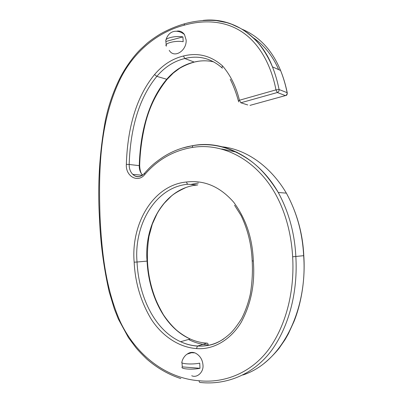 <?xml version="1.0" encoding="UTF-8"?>
<svg xmlns="http://www.w3.org/2000/svg" width="403" height="403" viewBox="0 0 403 403"><rect width="100%" height="100%" fill="white"/><g stroke="black" fill="none" stroke-linecap="round" stroke-linejoin="round"><path stroke-width="0.6" d="M194.281 62.097C189.264 63.503 184.428 65.543 179.763 68.223L173.295 73.039L167.099 79.371L156.843 76.379L154.545 74.575C134.305 99.123 127.338 132.874 126.351 164.343C125.419 176.237 137.841 183.37 144.773 174.524C157.664 159.638 173.476 150.616 192.216 147.453C215.781 143.508 241.462 152.903 260.655 173.643C280.342 194.367 290.88 225.463 292.643 256.802C294.674 290.14 286.598 324.067 269.3 348.55C251.724 372.856 224.481 383.449 199.062 380.744C165.431 378.175 135.665 354.469 120.255 321.69C105.561 288.518 101.803 252.142 100.03 217.041C98.579 171.038 99.334 122.386 120.089 79.376C133.358 52.183 157.246 32.159 184.106 25.233C203.253 19.772 224.486 20.266 242.062 31.963C259.613 43.554 271.3 65.528 275.974 89.864L239.437 100.241C236.158 86.726 230.541 75.301 222.587 65.966C221.867 67.079 221.811 67.825 222.426 68.203M182.922 36.9L183.174 41.716C175.204 40.255 163.537 43.403 166.348 46.149L165.809 40.814C164.827 38.023 175.723 35.575 182.922 36.9L166.112 41.418M169.22 50.32C174.212 58.979 186.927 50.571 186.131 39.988L184.478 34.547C182.242 31.565 179.536 30.472 176.358 31.278M194.906 352.867L191.49 352.731L187.314 354.066C185.758 354.731 182.584 358.212 181.96 361.954C179.864 363.884 191.904 364.725 199.732 363.163L199.999 368.302C191.959 369.959 179.718 368.941 182.307 366.896L181.975 362.715M199.999 368.302L182.322 366.881M191.727 375.747C197.017 378.286 203.807 372.15 202.976 365.032C202.518 359.617 200.039 355.658 195.526 353.154L194.84 352.877C192.105 351.89 189.501 352.338 187.027 354.232M147.458 261.038L147.07 261.104C143.775 225.267 164.817 187.763 197.364 185.002L197.797 184.876M190.715 184.453L198.402 183.022M223.69 338.928C215.565 344.263 206.865 346.625 197.591 346.011C191.747 345.658 186.09 344.227 180.625 341.724C152.908 329.196 138.481 293.797 137.035 262.015L147.07 261.104C148.516 292.331 162.913 326.863 190.125 338.958L190.191 338.988C195.596 341.417 201.183 342.797 206.951 343.129C207.646 343.059 208.064 343.658 208.205 344.923C201.364 344.505 194.8 342.681 188.518 339.462M197.364 185.002L187.949 184.226C187.214 184.03 186.775 183.284 186.629 181.995C152.666 185.027 130.784 224.597 134.169 262.182C135.136 282.624 140.793 301.58 151.135 319.045C161.764 335.608 178.534 347.326 196.503 348.585C213.781 349.97 230.627 339.613 241.044 322.551C251.034 304.285 255.129 283.757 253.326 260.963L252.182 260.922C251.497 244.586 247.79 229.443 241.054 215.494L234.546 205.243M134.169 262.182L137.035 262.015C133.756 225.222 155.044 187.113 187.949 184.226M278.68 69.643C272.599 55.695 263.97 44.95 252.782 37.408M141.826 175.612L141.508 175.174M237.08 152.253L221.766 148.979M206.951 343.129L197.445 346.076L196.503 348.585M253.326 260.963C252.535 238.41 245.986 218.824 233.685 202.205C220.023 186.644 204.336 179.909 186.629 181.995M222.587 65.966C210.991 55.69 197.954 52.365 183.481 55.987C172.323 58.722 162.676 64.918 154.545 74.575M126.351 164.343L129.187 164.489C130.159 133.277 137.111 100.196 156.843 76.379C164.681 67.084 174 61.135 184.796 58.526C198.573 55.09 211.006 58.213 222.088 67.895M213.701 61.876C207.273 60.39 200.77 60.455 194.201 62.072C183.536 64.581 174.328 70.369 166.58 79.436C147.075 102.654 140.209 135.07 139.257 165.633L139.665 165.734M238.853 101.909L238.541 101.415C238.193 101.113 238.49 100.72 239.437 100.241L240.833 102.775L277.319 92.519L275.974 89.864L279.072 89.526C279.208 90.992 278.624 91.985 277.319 92.519L285.4 95.587C286.684 95.073 287.258 94.101 287.122 92.675L287.309 93.038M241.604 29.021C259.215 36.315 272.206 50.133 280.579 70.475C283.435 77.537 285.651 84.952 287.218 92.72C287.304 94.519 286.845 95.435 285.858 95.476L249.986 105.374L285.42 95.592M247.744 104.951L240.833 102.775M280.579 70.475L280.594 70.505C283.405 77.557 285.586 84.947 287.122 92.675L279.072 89.526C277.521 81.623 275.314 74.061 272.458 66.848L272.453 66.827C260.358 34.774 231.141 17.097 203.082 20.407M183.481 55.987L184.796 58.526L194.201 62.072L198.377 61.266M184.106 25.233L184.503 23.792C176.126 26.245 168.096 29.62 160.404 33.928C155.145 37.172 150.717 40.28 147.12 43.247L140.718 49.126C134.159 55.473 125.459 67.069 119.605 78.792L120.089 79.376M280.594 70.505L272.458 66.843C269.219 59.13 265.224 52.118 260.474 45.811C254.439 37.882 244.692 30.532 240.037 28.119L231.539 24.19L226.844 22.644L216.265 20.583C205.485 19.823 194.896 20.896 184.493 23.797L185.022 23.651M140.43 176.287C137.584 177.073 135.03 176.428 132.763 174.353L132.713 174.303C130.285 171.814 129.111 168.545 129.187 164.489L139.257 165.633C139.176 169.507 140.294 172.665 142.602 175.098M222.768 146.848C247.432 149.735 271.189 167.326 286.357 193.138L286.402 193.213C296.769 212.2 302.522 233.025 303.655 255.673L303.791 255.623M292.643 256.802L303.655 255.673C307.675 307.086 283.747 361.849 242.868 374.997M144.773 174.524L144.521 173.28M192.216 147.453L192.77 145.664M192.775 145.664L193.299 145.528C224.254 139.765 258.731 158.288 278.261 192.493L278.302 192.563C269.229 177.97 259.688 167.185 249.674 160.213C230.944 147.216 211.973 142.37 192.76 145.674C182.075 147.412 172.172 151.216 163.044 157.094C153.165 163.744 149.755 167.371 144.435 173.381C140.284 177.527 136.375 177.834 132.713 174.303M192.881 145.594L182.166 148.118M199.062 380.744C199.208 382.049 199.646 382.628 200.377 382.487C226.189 385.293 254.086 374.553 272.055 349.769C289.722 324.848 297.903 290.422 295.842 256.61C294.689 233.372 288.845 212.023 278.302 192.563M100.03 217.041L99.42 217.146C100.357 242.183 103.616 267.078 109.188 291.837L114.407 309.096L118.336 319.03L128.461 337.654L135.811 347.517C137.937 350.167 141.594 354.005 146.778 359.043C157.024 367.979 168.383 374.503 180.861 378.603M190.125 338.958C185.309 336.626 180.786 333.694 176.549 330.168C172.036 326.113 167.653 320.979 163.411 314.768C159.502 307.872 156.712 302.169 155.039 297.666C150.591 285.868 148.067 273.662 147.458 261.058C147.226 252.752 147.73 244.535 148.974 236.41L152.299 224.169L156.979 213.867C158.646 210.784 161.114 207.197 164.384 203.112L171.29 196.14C174.056 193.682 178.756 190.896 185.39 187.783M190.191 338.983L180.62 341.719C186.025 344.243 191.626 345.698 197.43 346.086C208.976 346.096 217.58 345.079 230.637 333.14C233.705 330.128 237.367 325.286 241.624 318.622C245.482 311 248.384 302.799 250.334 294.024C252.182 282.871 252.802 271.849 252.187 260.963M167.033 79.436C156.681 92.352 149.453 107.032 145.342 123.484C141.942 137.403 140.048 151.473 139.665 165.698C139.942 170.575 140.929 173.703 142.617 175.088M230.254 79.285L230.249 79.285C233.544 85.854 236.269 93.088 238.425 100.992M263.985 363.481C269.35 359.098 274.327 354.121 278.916 348.545L285.158 339.477L288.367 333.81L294.054 321.377C301.656 302.315 305.353 278.277 303.791 255.658C302.794 233.569 296.996 212.759 286.402 193.213M119.605 78.792C112.971 92.322 108.17 106.493 105.208 121.303C99.455 153.095 97.526 185.032 99.415 217.121M142.597 175.275L132.763 174.358M286.357 193.138L278.261 192.493M184.478 34.547C178.328 29.459 169.048 29.515 165.915 40.003"/></g></svg>
